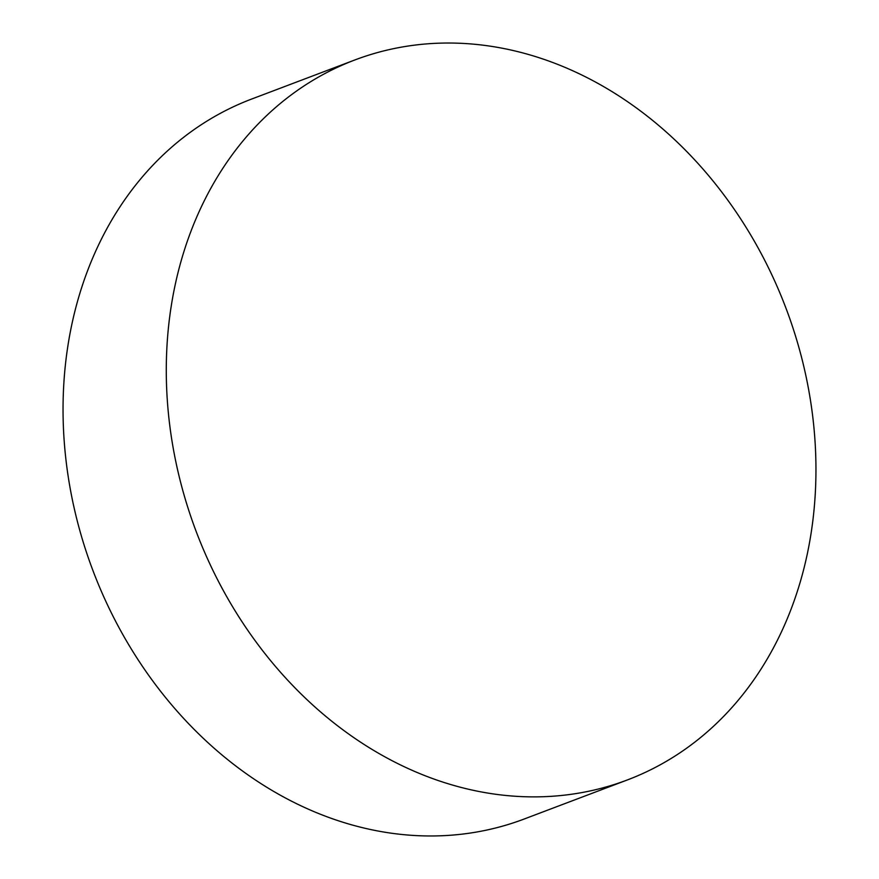 <?xml version="1.0" encoding="UTF-8"?>
<svg xmlns="http://www.w3.org/2000/svg" width="879" height="879" viewBox="0 0 879 879"><rect width="100%" height="100%" fill="white"/><g stroke="black" fill="none" stroke-linecap="round" stroke-linejoin="round"><path stroke-width="1.32" d="M627.419 779.926L524.181 819.019A384.914 315.297 -110.7 0 1 66.441 463.859A384.914 315.297 -110.7 0 1 251.581 99.074L354.819 59.981A384.914 315.297 -110.7 0 1 812.559 415.141A384.914 315.297 -110.7 0 1 627.419 779.926A384.914 315.297 -110.7 0 1 169.68 424.777A384.914 315.297 -110.7 0 1 354.819 59.981"/></g></svg>
